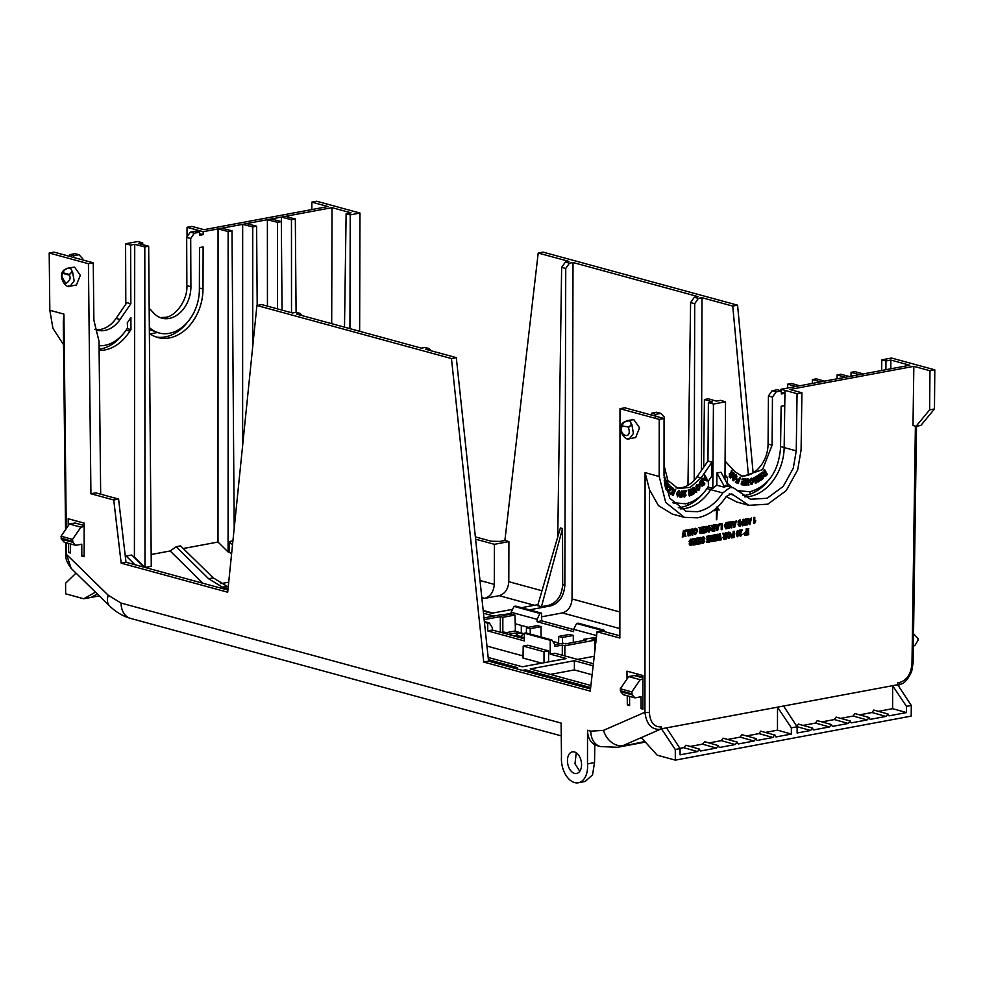 <?xml version="1.0" encoding="UTF-8"?>
<svg xmlns="http://www.w3.org/2000/svg" width="984" height="984" viewBox="0 0 984 984"><rect width="100%" height="100%" fill="white"/><g stroke="black" fill="none" stroke-linecap="round" stroke-linejoin="round"><path stroke-width="1.48" d="M574.447 751.961A11.021 6.851 78.8 0 1 581.47 762.981A11.021 6.851 78.8 0 1 576.636 773.486A11.021 6.851 78.8 0 1 574.558 773.399A11.021 6.851 78.8 0 1 567.534 762.379A11.021 6.851 78.8 0 1 572.368 751.862A11.021 6.851 78.8 0 1 574.447 751.961M95.522 329.578L100.7 329.406C106.666 328.164 111.782 324.511 116.05 318.435L126.825 302.678L130.847 303.724L130.614 245.09L134.722 244.327L134.402 557.645M94.808 329.271A28.327 21.254 104.5 0 0 97.502 330.23A28.327 21.254 104.5 0 0 104.722 330.452A28.327 21.254 104.5 0 0 120.085 319.48L130.847 303.724M99.113 350.415A44.071 33.062 104.5 0 0 104.808 349.96A44.071 33.062 104.5 0 0 129.839 331.165L130.958 329.615L130.909 317.537L127.293 322.826L127.576 327.844A39.348 29.52 -75.5 0 1 99.064 345.728M708.185 486.145L708.517 486.244C702.342 496.022 694.667 501.889 685.504 503.808L672.871 502.652M149.383 333.428A44.071 33.062 104.5 0 0 158.08 337.586A44.071 33.062 104.5 0 0 169.322 337.93A44.071 33.062 104.5 0 0 202.999 288.988L203.122 246.935L199.494 247.611L199.371 289.628A39.348 29.52 -75.5 0 1 159.26 333.022A39.348 29.52 -75.5 0 1 149.334 327.512M160.035 317.537L165.214 317.365C176.025 316.541 187.858 299.222 186.862 285.668L190.896 286.713L190.699 238.497L194.315 233.208L199.543 232.236L199.531 235.311L203.159 234.635L203.171 231.695L187.046 227.292L191.88 226.394L203.971 229.69L328.004 206.554L311.879 202.15L316.713 201.253L359.972 213.048L359.64 331.288M149.174 308.189L153.811 313.183A28.327 21.254 104.5 0 0 162.016 318.189A28.327 21.254 104.5 0 0 169.236 318.41A28.327 21.254 104.5 0 0 190.896 286.713M801.911 392.776L797.065 393.686L780.952 389.283L909.819 365.248L890.827 360.07L885.932 360.98L881.812 359.849L891.541 358.041L934.8 369.836L929.966 370.747L913.841 366.343L789.82 389.479L801.911 392.776L801.087 450.02L797.692 469.848L786.216 490.622L767.778 504.177L748.873 505.321L731.555 493.771L726.303 496.391C718.455 508.298 708.861 515.444 697.521 517.83L684.36 517.363L665.713 502.418L659.194 476.49L659.219 419.393L619.994 408.692L624.828 407.794L664.065 418.495L664.028 475.53L669.735 498.224L686.057 511.299L697.558 511.705C707.484 509.614 715.885 503.365 722.76 492.947L729.956 487.584L733.24 487.707L750.571 499.257L767.102 498.261L783.239 486.391L793.276 468.224L796.253 450.869L784.162 447.572L784.765 405.556L781.136 406.232L780.533 448.2C778.442 471.631 768.27 486.157 750.017 491.779L737.385 490.622M810.57 730.485L812.661 728.074L798.381 724.113L796.683 726.586L810.57 730.485L797.114 732.994L797.126 726.77L791.37 727.84L791.357 734.064L775.97 736.93L774.974 735.097L760.694 731.149L758.996 733.609L772.883 737.508L774.433 735.073M812.12 728.049L813.657 729.907L829.414 726.967L831.505 724.556L817.224 720.608L815.527 723.068L829.414 726.967M830.963 724.531L832.501 726.389L848.257 723.449L850.348 721.038L836.068 717.09L834.37 719.55L848.257 723.449M849.807 721.014L851.344 722.871L867.101 719.931L869.192 717.52L854.911 713.572L853.214 716.032L867.101 719.931M868.651 717.496L870.188 719.365L885.944 716.426L888.035 714.015L873.755 710.054L872.058 712.514L885.944 716.426M887.494 713.99L889.032 715.848L906.473 712.588L892.599 708.689L892.636 685.688L897.703 684.741L911.295 705.466L911.196 716.118L675.331 760.128L675.27 749.5L661.457 728.812L661.457 726.893L660.301 729.316L641.334 737.619L657.201 755.183L675.331 760.128M699.599 749.156L685.922 745.232L683.634 747.668L697.521 751.567L699.599 749.168M699.058 749.144L700.596 751.001L716.352 748.061L718.443 745.651L704.765 741.715M716.352 748.061L702.478 744.15L704.765 741.727M717.902 745.626L719.439 747.483L735.196 744.544L737.287 742.133L723.006 738.184L721.309 740.644L735.196 744.544M736.745 742.108L738.283 743.966L754.039 741.026L756.13 738.615L741.85 734.667L740.153 737.127L754.039 741.026M755.589 738.59L757.126 740.448L772.883 737.508M492.578 612.995L483.181 610.437M644.852 741.505L617.485 747.299L645.381 742.096M587.497 763.916L587.522 730.288C587.706 737.188 590.142 742.01 594.791 744.765L594.545 762.526L592.528 774.888L585.209 781.419L578.469 782.747A20.455 12.718 -101.2 0 0 587.497 763.916L594.545 762.526M521.311 625.418L521.311 632.909M528.236 627.3L515.567 623.844L515.21 631.248L524.509 633.819M488.421 659.686L517.596 667.644L514.484 668.234M228.251 586.562L222.224 587.079L228.042 588.678M522.442 670.399L525.542 669.821L590.658 687.582M590.892 685.479L530.253 668.936L574.398 660.707L593.143 665.824M642.946 677.238L636.746 675.553M593.389 663.72L554.927 653.228L550.216 654.114L566.44 658.542L522.307 666.771L488.175 657.46M479.995 580.498L494.288 584.398L494.398 544.312L508.912 541.606L508.802 581.692C508.174 589.17 504.964 593.832 499.171 595.677L484.669 598.383L481.816 597.608M475.358 536.895L491.176 541.212L500.044 541.409L504.89 540.511L538.199 253.023L543.033 252.113L737.582 305.175L753.129 472.898M754.753 490.426L754.9 492.037M934.8 369.836L934.468 408.975L920.852 425.432L916.018 426.33L912.992 425.506L913.841 366.343M594.238 656.279L577.522 659.391M592.122 674.778L574.373 669.932L550.327 674.421M576.243 752.797L575 763.805L579.773 771.284M619.994 408.692L619.858 638.026L597.042 631.802L590.252 691.112L483.734 662.06L451.459 358.557L256.91 305.495L227.685 592.22L121.167 563.168L113.738 499.983L90.922 493.759L88.425 263.712L49.2 253.011L49.827 310.267L63.923 314.117L63.284 321.952L65.547 529.699M561.249 735.872L130.589 618.407A18.893 14.133 105.3 0 1 121.044 603.057L561.114 723.08L561.483 756.819A20.455 12.718 -101.2 0 0 578.469 782.747M68.499 286.073L70.184 286.159C66.801 289.136 58.659 278.546 62.496 271.621L64.231 269.788L68.4 267.919L74.612 267.156L80.307 275.335L76.395 285.003L70.184 286.159L74.144 280.92L72.607 272.076L70.356 267.955L68.4 267.919L64.243 269.985C69.224 267.094 71.746 267.783 71.82 272.051L69.126 275.077C71.131 277.513 70.122 280.317 66.088 283.49C62.017 278.091 60.971 274.733 62.951 273.392L62.496 271.621L64.304 269.813M633.88 419.701L639.563 427.88L635.664 437.548L629.452 438.704L633.413 433.464L631.876 424.621L629.625 420.5L623.487 422.333L627.657 420.463L633.88 419.701M68.24 525.8L68.167 518.74L84.144 523.107L84.132 556.735L81.832 556.108L81.77 544.201L75.706 545.333L64.218 542.196L61.414 539.158L72.902 542.295L72.533 539.367L80.946 527.153L84.144 526.563M70.307 543.857L70.356 552.983L68.523 552.479L68.425 543.352M627.042 679.009L626.956 671.162L642.946 675.516L642.921 709.156L641.101 708.652L641.039 696.746L634.963 697.877L623.487 694.741L620.683 691.703L632.171 694.839L631.802 691.912L640.203 679.698L642.946 679.194M629.563 696.401L629.612 705.528L627.325 704.901L627.226 695.762M541.065 626.648L530.253 628.665L526.452 627.632L537.276 625.615L541.065 626.648L541.04 637.005M552.774 641.396L558.604 642.982M558.592 644.016L558.703 636.427L569.515 634.409L573.315 635.443L573.291 642.429M562.294 655.246L562.331 645.086L554.853 646.488L554.841 644.729L563.094 643.179L565.615 643.868L586.157 640.031L583.635 639.342L596.415 637.275M596.611 635.578L573.635 629.305L573.598 631.679L537.055 621.703L541.68 620.842L573.635 629.563M483.968 617.915L501.102 614.717L503.623 615.406L511.09 614.004L511.114 612.257L537.055 619.33L537.055 621.703M511.09 614.004L514.939 615.062L515.456 631.199M514.89 631.051L506.182 632.675M524.374 633.856A9.446 7.06 105.3 0 0 520.474 636.685L524.312 637.73M524.3 638.764L492.344 630.043L492.32 627.681L489.368 622.921L484.362 621.544M97.293 593.918L91.143 597.386L99.298 595.873L83.775 598.776L95.473 592.122M66.408 542.799L66.543 554.484L71.18 568.383C66.974 562.737 65.19 557.953 65.805 554.029L65.805 554.029A3.149 0.713 -0.6 0 0 66.543 554.484L108.252 595.271A18.893 10.959 134.4 0 0 109.556 605.898L71.18 568.383M76.026 573.118L65.596 583.204L65.645 593.832L83.775 598.776M486.969 646.094L523.058 655.934M541.741 663.142L523.033 658.038L523.205 646.082L527.793 645.221L548.617 650.904L548.58 661.863M550.216 654.114L550.253 640.276L524.374 633.216L524.263 640.879L487.72 630.904L487.744 623.216L484.448 622.318M554.841 644.729L551.889 639.969L550.253 640.276M574.398 660.707L574.373 669.932M525.542 669.821L525.542 671.248M431.238 350.821L429.172 348.582L425.543 349.258L456.305 357.647L451.459 358.557M302.285 315.643L300.182 313.416L296.578 314.093L421.472 348.151L425.1 347.475L429.172 348.582M256.91 305.495L261.756 304.585L292.506 312.974L296.11 312.309L300.182 313.416M134.919 564.705L126.186 556.058L125.337 556.649M126.186 556.058L131.721 555.025L144.205 567.227M222.224 587.079L208.633 578.764L176.234 546.71L170.183 550.966L202.766 583.204M176.234 546.71L180.564 545.911L213.282 577.903L226.935 586.206M232.507 544.939L229.112 541.581L229.088 551.803L231.547 554.25M493.833 616.07L483.476 613.241M537.055 619.33L539.958 613.475L541.594 613.167L515.714 606.119L514.091 606.415L511.114 612.257M494.288 584.398C493.661 591.876 490.462 596.538 484.669 598.383M483.242 611.015L491.533 613.278L512.59 609.354M521.483 607.694L537.941 604.619M557.756 536.957L561.63 267.353L565.357 262.076L568.949 261.412L538.199 253.023M359.972 213.048L350.243 214.869L349.923 328.631M242.63 445.555L242.667 224.327L221.917 228.19L232.003 230.81L234.204 528.223M267.439 306.135L267.39 219.715L246.529 223.602L256.615 226.209L257.193 305.434M281.387 228.62L281.387 217.095L271.252 218.989L281.326 221.597L277.463 222.322L277.513 308.89M350.243 214.869L346.122 213.737L351.017 212.827L332.026 207.649L285.249 216.382L295.323 218.989L291.461 219.715L291.51 312.703M229.088 551.803L228.079 551.987L218.005 542.049L218.054 228.915L203.171 231.695M311.817 209.567L311.879 202.15M508.912 541.606L505.161 540.462M475.604 539.183L494.398 544.312M332.026 207.649L331.694 323.662M344.498 327.155L346.122 213.737M737.582 305.175L732.748 306.085L701.986 297.697L698.357 298.373L694.286 297.254L697.914 296.578L573.02 262.519L569.428 263.183L565.357 262.076M732.748 306.085L748.406 475.087M749.956 491.791L750.177 494.103M898.121 685.381L901.11 684.089L897.961 685.135M915.391 426.17L911.984 663.351A3.149 0.713 0.8 0 0 913.115 662.822L913.115 662.822A3.149 0.713 0.8 0 0 912.389 662.343M934.468 408.975L929.622 409.873L916.018 426.33M929.966 370.747L929.622 409.873M881.664 370.501L881.812 359.849M890.803 368.791L890.827 360.07M885.932 360.98L885.908 369.701M913.361 645.934L914.763 645.676L917.949 640.436L917.961 638.518L913.533 633.733M594.791 745.023L600.326 746.536A18.893 14.133 -74.7 0 1 590.781 731.173L603.536 730.362A18.893 14.649 -113.6 0 0 623.118 745.564L660.19 729.341C651.494 729.833 646.414 724.138 644.938 712.244A3.149 0.75 0 0 0 649.379 712.342C650.116 722.354 654.114 727.213 661.359 726.905A3.149 1.968 79.4 0 1 660.19 729.341L660.301 729.316M897.875 684.999L898.576 684.864A3.149 1.968 -100.6 0 0 899.745 682.429L897.728 682.81L897.703 684.741M701.481 470.364L701.986 297.697M698.357 298.373L694.716 303.699L694.212 480.29M694.15 500.61L694.15 501.766M594.742 651.888L594.619 640.227L564.853 645.775L564.816 655.934M602.245 631.002L604.114 630.227L604.127 631.519M596.242 638.764L592.097 639.538L594.619 640.227M63.529 344.683L52.927 328.336L49.827 310.267M49.2 253.011L54.034 252.113L93.259 262.802L88.425 263.712M150.158 333.982L157.292 332.506M187.022 236.935L187.046 227.292M100.675 494.202L99.015 341.288L93.886 320.255L93.259 262.802M90.922 493.759L95.768 492.861L118.584 499.085L113.738 499.983M121.167 563.168L126.001 562.27L118.584 499.085M227.894 590.056L126.001 562.27M483.734 662.06L488.568 661.162L456.305 357.647M590.498 688.96L488.568 661.162M597.042 631.802L601.876 630.904L619.858 635.812M664.065 418.495L659.219 419.393M796.253 450.869L797.065 393.686M684.36 517.363L672.281 514.066L658.407 505.542L649.501 489.737L645.086 472.64L659.194 476.49M627.767 438.618L629.452 438.704C626.771 441.324 617.927 432.776 621.753 424.166L623.475 422.419M73.8 257.5L73.788 255.692L79.015 254.721L82.656 258.644L82.668 259.911M70.344 552.147L68.523 552.479M84.144 525.468L75.042 522.984L69.458 524.029L61.045 536.231L61.414 539.158M72.902 542.295L75.706 545.333M81.832 556.108L84.132 555.689M702.736 493.833A44.071 32.878 -74 0 1 678.308 507.658M651.568 413.206L655.602 414.362L660.83 413.391L656.795 412.234L651.568 413.206L651.568 415.088M708.025 487.018L712.81 488.372L713.437 404.043L725.528 401.792L720.497 400.353L716.377 401.115L708.271 398.803L704.409 399.516L712.514 401.841L708.394 402.604L707.963 461.053L697.041 476.76A28.327 21.144 -74 0 1 676.057 487.83M636.759 676.192L636.734 673.819M627.325 704.901L629.612 704.47M642.946 677.89L634.299 675.528L628.727 676.574L620.314 688.775L620.683 691.703M632.171 694.839L634.963 697.877M641.101 708.652L642.921 708.32M530.253 628.665L530.241 634.065M526.379 633.007L526.452 627.632M514.939 615.062L502.849 617.312L502.812 632.048M484.153 619.649L500.327 616.624L502.849 617.312M539.958 613.475L514.091 606.415M602.479 630.535L576.599 623.475L573.635 629.305M562.331 645.086L564.853 645.775M583.61 640.51L583.635 639.342M573.315 635.443L562.491 637.46L562.479 643.29M558.703 636.427L562.491 637.46M508.162 634.36L514.607 633.155A9.446 5.892 79.4 0 1 517.719 635.32L520.474 636.685L520.585 637.755M500.29 632.208L500.327 616.624M500.942 632.392L503.439 631.925L507.227 632.958L504.743 633.425M551.889 639.969L526.01 632.909L524.374 633.216M492.344 630.043L487.72 630.904M507.252 634.114L507.227 632.958M170.183 550.966L151.167 554.509M130.614 245.09L125.583 243.786L137.674 241.535L142.705 242.839L138.596 243.602L148.67 246.221L151.265 566.317L145.091 567.473M144.906 567.424L134.894 557.547M218.005 542.049L183.245 548.531M489.368 622.921L487.744 623.216M548.617 650.904L544.017 651.765L543.992 662.724M523.205 646.082L544.017 651.765M787.68 388.028L787.729 384.166L791.603 383.44L799.709 385.789M232.913 540.868L229.112 541.581M232.003 230.81L228.128 231.523L228.079 551.987M502.037 614.975L511.102 613.278M529.441 609.859L550.646 605.898L548.58 605.344L541.471 606.661L537.645 605.627L560.388 527.977L562.516 528.556L562.676 584.681L564.841 585.271L565.751 268.484L569.428 263.183M282.051 310.12L281.326 221.597M541.594 613.167L541.68 620.842M576.599 623.475L578.235 623.167L604.114 630.227M561.63 267.353L565.751 268.484M142.705 242.839L142.717 244.672M203.159 234.635L199.531 233.688M296.086 312.309L295.323 218.989M694.716 303.699L690.596 302.58L694.286 297.254M541.63 616.808L562.43 612.921C568.235 611.089 571.433 606.427 572.048 598.948L573.02 262.519M716.487 509.503L716.413 519.7L716.795 509.109L714.716 510.782L715.872 508.58M717.25 506.908L719.132 510.093L717.078 508.925M682.256 537.018L683.437 530.548L684.188 530.401L685.897 536.341L685.061 536.501L684.052 534.189L683.093 536.87L682.256 537.018L683.425 533.057M685.061 536.501L683.929 534.521M688.099 535.936L688.136 530.843L685.762 531.139L685.762 530.105L688.898 529.675L688.849 535.788L688.099 535.936L687.828 530.905M689.661 535.64L689.403 529.429L690.522 529.367L692.133 533.057L692.158 529.06L692.908 528.925L692.871 535.038L692.084 535.185L690.448 531.409L690.411 535.505L689.661 535.64L689.71 529.515L690.522 529.367M691.826 532.369L691.863 528.974L692.908 528.925M692.084 535.185L690.448 532.012M701.395 529.724L701.776 527.116L702.834 527.067L702.797 533.193L701.088 533.513L699.538 532.086L700.657 530.167L699.255 527.731L700.313 527.535L701.531 529.798M700.091 533.476L701.088 533.513M700.793 533.426L699.23 532L700.362 530.081L698.96 527.645L700.313 527.535M716.487 525.727L719.353 523.992L717.693 530.413L716.979 530.548L715.405 524.73L716.192 524.583L716.524 525.862L718.209 525.554L719.353 523.992M716.979 530.548L715.097 524.632L716.192 524.583M728.677 528.359L728.418 522.16L729.23 522L731.137 525.776L731.161 521.778L731.924 521.643L731.875 527.768L731.087 527.916L729.451 524.128L729.427 528.223L728.677 528.359L728.714 522.246L729.538 522.086M730.841 525.087L730.866 521.692L731.924 521.643M731.087 527.916L729.451 524.743M733.51 522.553L736.376 520.807L734.716 527.24L734.002 527.375L732.428 521.545L733.215 521.397L733.547 522.688L735.232 522.369L736.376 520.807M734.002 527.375L732.121 521.458L733.215 521.397M754.445 521.741L755.761 520.77L754.605 523.525L753.683 523.549L753.732 517.436L754.789 517.375L753.732 517.436M702.613 540.769L701.715 539.146L703.794 536.969M702.97 543.18L701.457 541.63L702.982 542.147L703.708 541.434L701.408 539.06L703.019 536.895M703.658 536.907L704.913 538.826L702.97 537.941M702.158 538.924L703.646 539.749M702.453 543.205L703.277 543.266L701.752 541.717L703.289 542.233L703.548 541.052M708.935 538.568L709.255 536.993L706.992 537.412L706.696 536.292L710.018 535.813L709.968 541.938L706.721 542.405L706.721 541.372L709.23 541.04L709.23 539.613L706.856 539.909L706.869 538.961L708.935 538.568L708.947 537.043M708.923 540.954L708.935 539.675M712.601 537.719L712.982 535.124L714.04 535.062L713.99 541.188L712.293 541.507L710.743 540.081L711.862 538.162L710.46 535.726L711.518 535.53L712.072 536.76M711.284 541.471L712.293 541.507M711.986 541.421L710.436 539.995L711.555 538.076L710.153 535.64L711.518 535.53M731.727 535.419L731.432 534.3L733.129 533.98L733.141 531.36L734.199 531.298L734.15 537.424L731.456 537.928L731.456 536.895L733.412 536.538L733.424 535.099L731.727 535.419L731.727 534.386L733.129 533.98M731.456 537.928L731.161 536.809L733.105 536.44L733.117 535.161M737.188 536.686L736.438 533.894L737.963 530.548M737.397 536.674L736.143 533.808L737.446 530.474M747.668 534.755L747.717 528.642L748.467 528.494L748.726 534.706L747.668 534.755M661.457 728.812L783.559 706.032L797.126 726.77M748.873 505.321L736.782 502.024L726.204 496.563M744.605 535.247L743.793 533.599L746.13 531.237L746.143 528.925L746.905 528.789L747.151 535.001L744.9 535.333L744.089 533.685L746.13 531.237M740.128 536.12L739.501 534.73L741.075 531.053L739.538 531.335L739.538 530.302L742.244 529.798L740.263 534.521L740.804 535.234L742.145 534.263L740.78 536.194M740.472 536.108L739.205 534.644L740.768 530.966M739.538 531.335L739.242 530.216L742.244 529.798M739.956 534.435L740.497 535.148L742.145 534.263M727.422 533.107L728.775 532.098L730.128 532.59L728.775 532.098L727.422 533.107L727.139 535.677L727.729 533.193M728.234 538.383L729.033 538.457L727.139 535.677M728.738 538.371L726.844 535.591M725.036 535.394L725.417 532.799L726.475 532.738L726.426 538.863L724.728 539.183L723.179 537.756L724.298 535.849L722.896 533.414L723.953 533.217L724.507 534.435M723.72 539.158L724.728 539.183M724.433 539.097L722.871 537.67L723.99 535.763L722.588 533.328L723.953 533.217M716.069 540.794L716.795 534.41L717.68 534.238L718.677 538.814L719.476 534.054L720.313 533.894L721.272 539.822L720.509 539.97L719.894 535.849L719.169 540.216L718.172 540.413L717.508 536.218L716.832 540.659L716.069 540.794L717.102 534.496L717.976 534.324M718.529 537.83L719.169 533.968L720.313 533.894M720.509 539.97L719.747 536.772M718.172 540.413L717.373 537.153M714.507 540.954L714.556 534.829L715.306 534.681L715.565 540.893L714.507 540.954M699.931 543.672L699.981 537.547L700.731 537.399L700.989 543.611L699.931 543.672M697.693 543.057L699.612 542.836L699.612 543.869L696.352 544.337L698.652 538.961M696.364 543.377L699.046 538.888L696.635 539.343L696.34 538.223L699.599 537.608L699.895 538.814L697.607 543.217L699.612 542.836M694.999 541.175L695.307 539.589L692.748 539.921L692.761 538.888L696.069 538.42L696.02 544.533L693.068 545.087L692.785 543.967L695.282 543.648L695.294 542.209L692.921 542.516L692.921 541.557L694.999 541.175L695.011 539.65M694.975 543.562L694.987 542.27M690.239 543.07L689.341 541.446L691.42 539.269M690.596 545.493L689.083 543.943L690.608 544.447L691.334 543.734L689.034 541.36L690.645 539.207M691.272 539.22L692.539 541.139L690.596 540.241M689.784 541.237L691.26 542.061M690.079 545.505L690.903 545.579L689.378 544.029L690.916 544.546L691.174 543.352M748.713 519.712L751.579 517.978L749.919 524.398L749.205 524.534L747.619 518.716L748.406 518.568L748.75 519.859L750.435 519.54L751.579 517.978M749.205 524.534L747.323 518.63L748.406 518.568M742.305 525.825L743.031 519.429L743.916 519.257L744.925 523.832L745.712 519.072L746.561 518.912L747.52 524.853L746.745 524.989L746.13 520.88L745.405 525.247L744.408 525.431L743.744 521.237L743.068 525.677L742.305 525.825L743.338 519.515L744.211 519.355M744.765 522.848L745.405 518.986L746.561 518.912M746.745 524.989L745.983 521.791M744.408 525.431L743.609 522.172M739.722 526.243L738.061 524.644L739.734 525.198L740.952 522.947L739.759 520.991M739.07 522.393L740.005 522.356L740.005 523.39L738.308 523.709L738.32 521.299L740.571 520.032M738.308 523.709L738.025 521.212L740.435 519.982M739.193 526.255L740.029 526.329L738.357 524.73L740.042 525.284L741.26 523.033L740.608 521.323M725.466 528.752L727.852 528.519L727.594 522.307L726.094 522.59L724.249 525.923L726.389 528.789M726.094 528.703L724.249 525.923M719.181 523.931L722.305 523.439L722.268 529.564L721.211 529.613L721.247 524.669M721.506 529.699L721.543 524.607L719.181 524.693M713.461 527.473L713.843 524.878L714.901 524.816L714.851 530.942L713.154 531.262L711.604 529.835L712.724 527.916L711.321 525.481L712.379 525.284L712.933 526.514M712.145 531.225L713.154 531.262M712.846 531.176L711.297 529.749L712.416 527.83L711.014 525.394L712.379 525.284M708.751 532.012L707.09 530.425L708.775 530.979L709.981 528.716L708.8 526.772M708.099 528.162L709.034 528.137L709.034 529.171L707.336 529.49L707.348 527.08L709.599 525.813M707.336 529.49L707.053 526.993L709.464 525.764M708.234 532.037L709.058 532.098L707.385 530.511L709.07 531.065L710.288 528.802L709.636 527.104M705.466 529.134L705.786 527.547L703.216 527.891L703.228 526.858L706.549 526.379L706.5 532.504L703.548 533.045L703.252 531.926L705.749 531.606L705.762 530.179L703.388 530.474L703.4 529.527L705.466 529.134L705.479 527.608M705.454 531.52L705.454 530.228M693.868 529.281L695.221 528.273L696.561 528.765L695.221 528.273L693.868 529.281L693.277 531.766L694.163 529.367M694.679 534.558L695.479 534.632L693.585 531.852M695.171 534.546L693.277 531.766M849.044 376.577L845.17 377.303M812.292 383.44L812.341 379.566L820.447 381.78L824.321 381.189M799.709 385.654L795.835 386.503M767.262 481.779A44.071 32.878 -74 0 1 742.822 495.616M772.096 390.722L776.118 391.878L781.357 390.906L777.323 389.75L772.096 390.722L768.43 395.998L768.074 444.055A28.327 21.144 -74 0 1 740.571 475.801M780.952 389.283L780.927 390.783M784.765 405.556L784.937 393.293L781.333 392.259M863.029 373.969L859.167 374.695M863.029 373.834L854.924 371.632L851.062 372.346L859.167 374.56M675.27 749.5L680.079 748.603L666.525 727.877M697.521 751.567L680.067 754.826L680.079 748.603M911.295 705.466L906.485 706.364L906.473 712.588M783.559 706.032L892.636 685.688L906.485 706.364M837.027 378.828L837.064 374.966L840.939 374.24L849.044 376.454M687.681 505.358L687.705 503.304M687.964 485.309L690.596 302.58M725.921 486.49L727.902 486.379L727.914 484.977L723.953 485.715L723.941 487.117L725.921 486.49M712.81 488.372L716.807 485.223L723.941 487.117M622.392 425.346L623.487 422.333L621.753 424.166L622.22 425.937L628.567 427.031L631.876 424.621L628.395 427.622C632.909 440.303 617.829 436.195 622.22 425.937L628.567 427.031M144.98 567.448L144.808 246.935L134.722 244.327M127.108 328.619L130.958 329.615M125.583 243.786L125.817 304.142M79.015 254.721L74.981 253.675L69.753 254.647L73.788 255.692M69.458 524.029L80.946 527.153M61.045 536.231L72.533 539.367M713.437 404.043L708.394 402.604M707.963 461.053L711.986 462.209L711.887 475.985L708.222 481.25L708.517 486.244M704.409 399.516L703.671 467.228M711.986 462.209L701.075 477.916L690.276 487.363L678.038 488.544L667.841 480.377L664.065 465.371L664.421 417.302L660.83 413.391M628.727 676.574L640.203 679.698M620.314 688.775L631.802 691.912M285.249 216.382L281.387 217.095L291.461 219.715M148.67 246.221L144.808 246.935M221.917 228.19L218.054 228.915L228.128 231.523M787.729 384.166L795.835 386.38M562.516 528.556L541.471 606.661M548.58 605.344C557.116 602.614 561.815 595.738 562.676 584.681M564.841 585.271C563.93 596.304 559.195 603.18 550.646 605.898M271.252 218.989L267.39 219.715L277.463 222.322M246.529 223.602L242.667 224.327L252.74 226.935L252.728 346.602M252.74 226.935L256.615 226.209M149.347 329.505L159.26 333.022M199.543 232.236L195.508 231.191L190.281 232.162L194.315 233.208M190.699 238.497L186.677 237.452L190.281 232.162M186.677 237.452L186.862 285.668M714.716 510.229L716.992 506.957M719.132 510.093L717.373 509.011L716.721 519.798M683.437 530.548L684.495 530.487M683.72 533.144L683.745 530.634M685.762 530.105L688.898 529.675M686.057 531.225L686.069 530.192M701.776 527.116L702.834 527.067M702.059 529.749L702.084 527.215M755.761 520.77L754.753 521.827L754.789 517.375M753.99 523.636L754.027 517.523M702.982 542.147L702.207 541.421M703.277 538.027L704.163 539.048L703.277 538.027L702.465 539.011L704.765 541.298L703.277 543.266M703.216 539.638L702.465 539.011M706.869 538.961L709.243 538.654M707.164 539.995L707.164 539.048M706.721 541.372L709.23 541.04M707.016 542.491L707.029 541.458M706.696 536.292L710.018 535.813M706.992 537.412L707.004 536.378M712.982 535.124L714.04 535.062M713.265 537.744L713.289 535.21M733.141 531.36L734.199 531.298M733.424 534.066L733.449 531.446M737.816 530.487L739.009 533.426L737.705 536.76M747.717 528.642L748.775 528.58M747.975 534.853L748.024 528.728M878.589 711.297L892.599 708.689M803.227 725.356L815.527 723.068M822.071 721.85L834.37 719.55M840.902 718.332L853.214 716.032M859.745 714.814L872.058 712.514M791.37 727.84L777.52 707.164L777.471 730.165L765.54 732.391M679.932 748.357L683.634 747.668M690.165 746.45L702.478 744.15M709.009 742.932L721.309 740.644M727.852 739.427L740.153 737.127M746.696 735.909L758.996 733.609M746.143 528.925L747.2 528.875M746.438 531.323L746.45 529.023M740.497 535.148L740.263 534.521M730.423 532.676L729.082 532.184L730.423 532.676L730.977 534.927L729.033 538.457M725.417 532.799L726.475 532.738M725.7 535.431L725.725 532.885M714.556 534.829L715.602 534.767M714.802 541.04L714.851 534.915M699.981 537.547L701.038 537.485M700.239 543.758L700.276 537.633M696.66 544.423L696.66 543.463M696.34 538.223L699.907 537.694M696.635 539.343L696.635 538.309M692.921 541.557L695.294 541.261M693.216 542.602L693.228 541.643M692.785 543.967L695.282 543.648M693.068 545.087L693.08 544.054M692.761 538.888L696.069 538.42M693.043 540.007L693.056 538.974M690.608 544.447L689.833 543.721M690.903 540.327L691.789 541.36L690.903 540.327L690.091 541.323L692.392 543.611L690.903 545.579M690.091 541.323L691.149 542.024M740.005 522.356L739.07 522.529L739.07 521.778L740.066 521.077M739.734 525.198L738.812 524.349M739.722 519.97L742.01 522.824L740.029 526.329M726.094 522.59L724.544 526.01M726.389 522.676L727.902 522.393M719.181 523.882L722.305 523.439M719.476 525.001L719.489 523.968M713.843 524.878L714.901 524.816M714.126 527.498L714.138 524.964M709.034 528.137L708.099 528.31L708.099 527.547L709.095 526.858M708.775 530.979L707.84 530.118M708.751 525.739L711.038 528.605L709.058 532.098M703.4 529.527L705.774 529.22M703.695 530.561L703.695 529.613M703.252 531.926L705.749 531.606M703.548 533.045L703.548 532.012M703.228 526.858L706.549 526.379M703.523 527.977L703.523 526.944M696.869 528.851L695.516 528.359L696.869 528.851L697.41 531.102L695.479 534.632M837.064 374.966L845.17 377.167M824.321 381.066L816.216 378.852L812.341 379.566M724.987 474.817L727.57 477.646L724.962 476.896M725.528 401.792L724.95 479.491M731.616 487.264L726.622 482.591M768.074 444.055L772.096 445.211L762.526 469.651L742.539 476.514L734.802 471.631L725.085 461.041M772.096 445.211L772.465 397.142L768.43 395.998M776.118 391.878L772.465 397.142M781.357 390.906L781.308 393.969L784.937 393.293L784.974 390.39M727.213 482.75L727.57 477.646M758.602 475.321L761.062 473.132L758.295 475.235L758.935 476.194L758.295 475.235M760.005 479.503L760.632 480.475L760.005 479.503L761.96 478.015L761.53 476.859M759.365 477.363L760.005 478.335L759.365 477.363L761.198 475.985L760.657 474.571M757.963 475.702L759.107 481.459L757.938 482.049L756.45 478.482L756.536 482.763L755.368 483.353L754.211 477.597L754.937 477.24L755.847 481.766L755.712 476.846L756.462 476.465L758.135 480.61L757.225 476.072L757.963 475.702L756.93 475.985L757.569 479.208M756.143 478.396L757.938 482.049M754.937 477.24L753.904 477.511L755.368 483.353M756.462 476.465L755.404 476.76L755.503 480.032M753.043 478.654L753.707 480.868L751.911 484.558L749.845 481.926L750.325 479.38L751.653 478.261L753.043 478.654L751.346 478.175L752.748 478.568L751.346 478.175L750.017 479.294L749.55 481.84L751.616 484.472M751.911 484.558L751.013 484.522M729.144 476.613L730.559 478.101L729.451 476.711L729.439 474.079L729.451 476.711M730.62 473.378L731.579 470.291L730.854 473.525L729.144 473.993M730.559 478.101L734.236 473.329L733.4 472.578L731.875 474.571M736.229 474.94L734.79 474.755L736.229 474.94L736.93 476.477L736.192 478.925L733.105 480.524L733.154 476.502L734.495 474.669L735.934 474.854L734.495 474.669L732.859 476.416L732.797 480.438L733.486 480.758M735.429 482.283L738.123 483.574L735.429 482.283L735.823 481.287L737.816 482.234L738.074 480.758L737.52 482.148M738.381 480.844L736.918 480.106L737.324 479.122L736.622 480.02L738.074 480.758M737.324 479.122L738.775 479.86L739.784 477.375L738.48 479.774M742.539 478.495L745.454 478.962L742.244 478.409L742.022 479.454L742.244 478.409M741.21 483.538L741.284 484.669L741.21 483.538L743.277 483.87L743.572 482.504M741.875 481.164L741.961 482.283L741.875 481.164L743.793 481.471L744.162 479.786M747.25 478.974L748.111 478.95L746.954 478.888L744.925 485.137L746.954 478.888M747.188 480.487L748.024 485.124L747.496 480.573L746.069 485.198L745.22 485.223M764.888 472.357L764.433 469.737L763.769 470.438L764.888 472.357L763.313 472.504M764.74 469.823L767.434 474.436L766.007 475.899L763.941 475.973L764.076 473.771L761.739 472.923L762.538 472.099L761.431 472.837L763.769 473.685L763.645 475.887L764.519 476.551M851.012 376.208L851.062 372.346M791.357 734.064L777.471 730.165M69.753 254.647L69.778 256.393M655.59 417.413L655.602 414.362M701.875 479.786L704.901 483.931L703.671 485.432L701.703 485.85L701.481 484.423L700.165 484.128L699.993 482.172L701.567 479.7L699.686 482.086L699.87 484.042L701.186 484.337L702.109 486.194M696.807 484.718L698.591 484.349L696.807 484.718L695.909 486.391L696.315 488.753L697.865 490.266M672.183 494.915L673.167 495.395L672.183 494.915L673.314 492.357M669.858 493.587L671.088 494.202L669.858 493.587L672.134 492.074L672.33 487.781L673.523 488.384L673.277 491.631L675.024 489.245L672.97 491.545M670.166 487.228L669.883 489.798L668.038 490.93M668.493 486.969L669.194 487.904L668.493 486.969L670.781 486.367M670.436 486.133L671.654 487.953L669.157 492.123L667.459 491.816L668.862 492.037L667.459 491.816L667.177 489.196L668.234 489.565L668.591 491.164M666.242 485.198L665.282 486.846M664.729 484.128L666.943 481.52L664.667 483.759M664.95 485.284L667.89 482.873L665.295 484.669M667.89 482.873L668.37 483.55L665.824 487.83L668.849 484.239L666.721 486.33M664.385 481.693L666.045 480.094L664.348 481.348M676.697 493.341L677.472 496.822L676.697 493.341L678.702 490.475M682.035 490.93L679.993 492.972L680.879 495.075L680.288 493.058L681.629 490.832M681.494 491.779L682.219 492.763L681.789 491.865L681.297 494.165M681.063 493.058L681.481 494.226L682.711 493.943L681.174 494.14M679.747 495.887L679.895 497.092L679.747 495.887L681.162 495.936L681.42 494.891M683.413 490.93L683.671 492.123L683.413 490.93L686.389 490.672L684.286 495.333L684.778 496.084L685.061 494.964L686.119 495.063L684.114 496.994M684.889 491.84L683.216 495.444L684.409 496.981M688.37 490.155L691.346 488.913L688.074 490.069L688.517 491.139L688.074 490.069M688.825 494.915L689.267 495.998L688.825 494.915L690.94 494.042L690.756 492.738M688.652 492.566L689.095 493.636L688.652 492.566L690.62 491.742L690.399 490.143M693.093 487.916L693.917 487.4L692.798 487.83L692.994 494.177L692.798 487.83M693.572 489.023L695.983 492.59L693.88 489.109L694.101 493.759L693.289 494.263M701.899 479.294L706.906 480.979L701.899 479.294L702.478 478.347L703.843 478.814L704.888 477.092L703.535 478.728M704.888 477.092L704.532 474.964L704.581 477.006M727.914 484.977L721.014 472.222L716.905 472.997L716.807 485.223M723.953 485.715L716.905 472.997M69.126 275.077L69.311 274.487L63.136 272.802L62.951 273.392L69.126 275.077M700.596 532.492L700.288 531.889L702.059 530.782L702.047 532.295L700.288 531.889M717.348 529.035L717.951 526.637L716.783 526.846L717.348 529.035M734.371 525.862L734.962 523.451L733.806 523.673L734.371 525.862M711.801 540.487L711.494 539.884L713.252 538.777L713.24 540.29L711.494 539.884M737.742 531.52L737.705 535.813L737.84 531.52M744.851 533.525L746.426 532.356L746.413 534.103L744.544 533.439M730.214 535.111L728.738 537.338L727.902 535.567L729.07 533.217L730.214 535.111L728.64 537.412M724.236 538.174L723.929 537.559L725.688 536.464L725.688 537.977L723.929 537.559M749.562 523.021L750.165 520.622L748.996 520.843L749.562 523.021M725.823 527.707L725.306 525.923L727.139 523.562L727.114 527.621L725.909 527.744M712.662 530.241L712.354 529.638L714.113 528.543L714.101 530.044L712.354 529.638M696.66 531.286L695.171 533.513L694.335 531.741L695.504 529.392L696.66 531.286L695.085 533.586M727.533 482.689L726.524 482.406M761.358 473.218L763.326 478.421L760.632 480.475M760.3 479.589L761.96 478.015M762.268 478.101L761.825 476.945L760.005 478.335M759.673 477.449L761.198 475.985M761.493 476.072L760.964 474.657L758.935 476.194M733.707 472.664L732.17 474.657L731.875 470.377M729.439 474.079L731.161 473.612M739.784 477.375L740.485 477.732L738.123 483.574M735.724 482.369L736.13 481.373M745.454 478.962L744.125 485.124L741.284 484.669M741.518 483.624L743.277 483.87M743.584 483.956L743.879 482.591L741.961 482.283M742.182 481.25L743.793 481.471M744.101 481.557L744.457 479.872L742.317 479.54M748.111 478.95L748.898 485.1L748.024 485.124M764.359 476.514L763.645 475.887M762.538 472.099L764.752 472.504M763.609 472.591L765.183 472.443M698.591 484.349L699.993 485.813L699.501 489.884L698.013 490.315L696.315 488.753M696.623 488.839L695.909 486.391M696.217 486.477L697.115 484.804M673.167 495.395L675.713 489.638L675.024 489.245M672.478 495.001L673.609 492.443L671.088 494.202M670.166 493.673L672.134 492.074M672.441 492.16L672.638 487.867M669.883 489.798L670.239 487.289M669.194 487.904L670.338 487.252M668.8 487.055L671.076 486.453M669.157 492.123L666.906 490.561M667.214 490.647L667.484 489.282M668.345 491.016L670.178 489.884M668.849 484.239L669.317 484.903L665.836 489.023M665.381 487.277L666.906 484.657L665.11 486.108M666.943 481.52L667.398 482.172L664.913 485.124M666.045 480.094L666.463 480.881L664.52 482.738M664.495 476.293L665.664 479.257L664.249 480.377M664.594 478.987L664.065 477.658M677.004 493.427L678.997 490.561L679.464 493.968L677.472 496.822M681.937 490.918L682.982 492.664L681.789 491.865M682.711 493.943L681.875 497.154L679.895 497.092M680.055 495.973L681.162 495.936M681.457 496.022L681.186 495.161M684.704 497.068L683.523 495.53L685.184 491.926L683.671 492.123M683.72 491.016L686.389 490.672M684.286 495.333L684.778 496.084L685.061 494.964M685.356 495.05L686.119 495.063M691.346 488.913L692.17 494.792L689.267 495.998M689.132 495.001L690.94 494.042M691.248 494.128L691.063 492.824L689.095 493.636M688.96 492.652L690.62 491.742M690.928 491.828L690.706 490.229L688.517 491.139M693.917 487.4L696.807 492.074L695.983 492.59M704.839 475.051L707.471 480.057L706.906 480.979M702.195 479.38L702.773 478.433M702.047 532.295L700.362 532.43M701.752 530.843L701.74 532.209M717.607 526.698L717.176 528.396M734.63 523.525L734.199 525.222M713.24 540.29L711.555 540.425M712.957 538.838L712.945 540.204M737.446 531.434L737.41 535.726M746.413 534.103L745.675 534.103M746.118 532.418L746.106 534.017M728.763 533.131L729.919 535.025M725.688 537.977L723.99 538.1M725.393 536.514L725.38 537.891M749.833 520.684L749.402 522.393M727.114 527.621L725.725 527.682M726.832 523.623L726.807 527.535M714.101 530.044L712.416 530.179M713.818 528.592L713.806 529.958M695.208 529.306L696.352 531.2M752.883 481.127L751.567 483.427L750.681 481.729L751.69 479.319L752.883 481.127L751.456 483.513M729.845 475.543L730.042 474.694L731.592 475.42L730.657 476.637L729.845 475.543M730.042 474.694L731.198 474.928L730.472 476.404M733.621 479.589L733.793 477.055L735.712 475.875L735.528 478.433L733.892 479.737M735.466 475.739L735.22 478.347L733.314 479.503M766.302 474.349L764.605 475.186L765.614 473.181L766.302 474.349L764.605 475.186M700.842 483.39L701.764 481.238L702.576 482.344L700.534 483.304M702.219 484.103L703.08 483.033L703.781 483.993L702.232 485.001L702.219 484.103M703.781 483.993L702.232 485.001M699.28 486.49L698.8 488.95L697.361 488.212L697.508 485.653L699.28 486.49L699.107 489.036L698.283 489.269M678.763 491.533L677.705 495.85L678.775 491.545M706.34 479.737L705.344 477.916L704.63 479.097L706.34 479.737M751.395 479.233L752.588 481.041M729.734 474.608L730.891 474.841M765.466 473.341L765.995 474.263M702.576 482.344L701.764 482.873M701.641 481.385L702.269 482.258M703.117 484.349L701.924 484.915M702.945 483.193L703.474 483.907M698.8 488.95L698.148 489.208M697.213 485.567L698.972 486.403M678.456 491.447L677.398 495.764M705.208 478.138L706.02 479.614M122.889 334.302A44.071 33.062 -75.5 0 1 100.774 348.914A44.071 33.062 -75.5 0 1 99.101 349.185M187.403 322.272A44.071 33.062 -75.5 0 1 165.287 336.885A44.071 33.062 -75.5 0 1 156.087 336.983M587.522 730.288L590.781 731.173M121.044 603.057L108.252 595.271M534.398 605.283L499.171 595.677M63.923 314.117L66.26 528.666M603.536 730.362L644.938 712.244L645.086 472.64M514.607 633.155L521.545 632.97M220.822 583.647L228.706 582.184M208.633 578.764L213.282 577.903M508.802 581.692L542 590.744M649.379 712.342L649.501 489.737M514.128 635.984L517.719 635.32L517.891 637.017M199.137 230.588L199.137 232.126M619.871 611.986L572.048 598.948M911.984 663.351C911.135 673.72 907.064 680.079 899.745 682.429M680.227 508.863A44.071 32.878 106 0 0 685.467 508.408A44.071 32.878 106 0 0 710.669 489.651L722.76 492.947M733.474 495.05L729.23 493.894M744.74 496.834A44.071 32.878 106 0 0 784.162 447.572L780.558 446.539M706.979 488.593L710.669 489.651A12.595 9.397 -74 0 1 711.801 488.101M623.499 422.53C628.481 419.639 631.015 420.328 631.088 424.596M120.085 319.48L116.05 318.435M126.075 330.181L129.839 331.165M697.041 476.76L701.075 477.916M619.858 628.591L562.43 612.921M202.999 288.988L199.383 288.054M71.82 272.051L69.311 274.487M63.136 272.802L64.243 269.985M61.057 538.137L72.545 541.274M620.326 690.682L631.802 693.818M130.589 618.407C122.705 616.144 115.694 611.974 109.556 605.898M600.326 746.536L617.485 747.299M901.11 684.089C904.96 682.97 908.49 678.677 911.713 671.186L913.115 662.822L916.522 426.244M65.682 542.602L65.805 554.029M727.902 486.244L733.24 487.707M674.975 503.377L673.007 502.812M739.488 491.336L737.52 490.782"/></g></svg>
